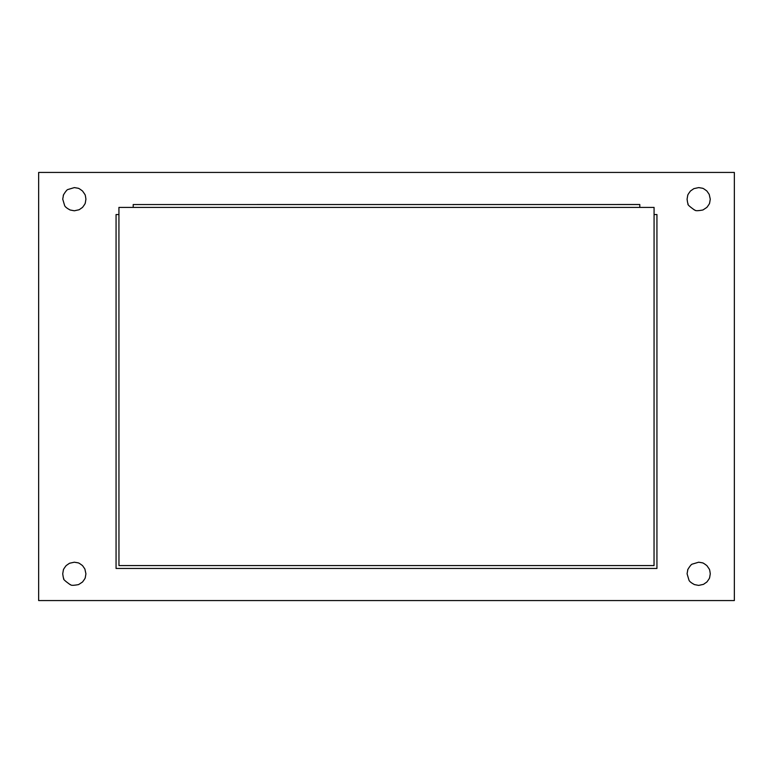 <?xml version="1.0" encoding="UTF-8"?>
<svg xmlns="http://www.w3.org/2000/svg" width="773" height="773" viewBox="0 0 773 773"><rect width="100%" height="100%" fill="white"/><g stroke="black" fill="none" stroke-linecap="round" stroke-linejoin="round"><path stroke-width="1.16" d="M62.729 573.808L63.357 570.049C63.859 569.604 62.12 570.967 66.13 565.604L69.512 563.256L74.324 562.213L78.083 562.831C78.527 563.333 77.165 561.604 82.527 565.604L84.875 568.986L85.919 573.808L85.301 577.557C84.798 578.001 86.528 576.648 82.527 582.001L78.595 584.581C68.739 586.427 71.184 584.088 70.063 584.581C64.922 580.89 62.835 578.9 63.782 578.619C63.792 577.972 63.541 579.905 62.729 573.808M687.081 199.192L687.699 195.443C688.202 194.999 686.472 196.352 690.473 190.999L693.854 188.651L698.676 187.597L702.425 188.226C702.87 188.728 701.517 186.989 706.87 190.999L709.218 194.381L710.271 199.192L709.643 202.951C709.141 203.396 710.88 202.033 706.87 207.396L702.937 209.976C693.091 211.821 695.536 209.483 694.405 209.976C689.274 206.285 687.178 204.294 688.125 204.014C688.134 203.357 687.883 205.299 687.081 199.192M38.65 172.437L38.65 600.563L734.35 600.563L734.35 172.437L38.65 172.437M62.729 199.163L63.444 195.183C62.294 196.757 66.517 189.443 67.956 189.501L74.324 187.597L78.083 188.226C78.527 188.728 77.165 186.989 82.527 190.999L84.875 194.381C84.866 195.028 85.117 193.095 85.919 199.192L85.301 202.951C84.798 203.396 86.528 202.033 82.527 207.396L79.146 209.744L74.324 210.787L70.063 209.976C66.874 208.256 65.067 206.787 64.632 205.56L62.729 199.163M687.081 573.769L687.796 569.798C686.646 571.363 690.859 564.048 692.308 564.106L698.676 562.213L702.425 562.831C702.87 563.333 701.517 561.604 706.87 565.604L709.218 568.986C709.208 569.643 709.459 567.701 710.271 573.808L709.643 577.557C709.141 578.001 710.88 576.648 706.87 582.001L703.488 584.349L698.676 585.403L694.405 584.581C691.217 582.861 689.41 581.393 688.985 580.175L687.081 573.769M639.802 207.406L118.926 207.406L118.926 214.536L116.066 214.536L116.066 568.455L656.934 568.455L656.934 214.536L654.074 214.536L654.074 207.406L639.802 207.406L639.802 204.516L133.198 204.545L639.802 204.545M118.926 214.536L118.955 565.594L654.045 565.594L654.074 214.536M654.045 565.565L118.955 565.565M133.198 207.406L133.198 204.545"/></g></svg>
